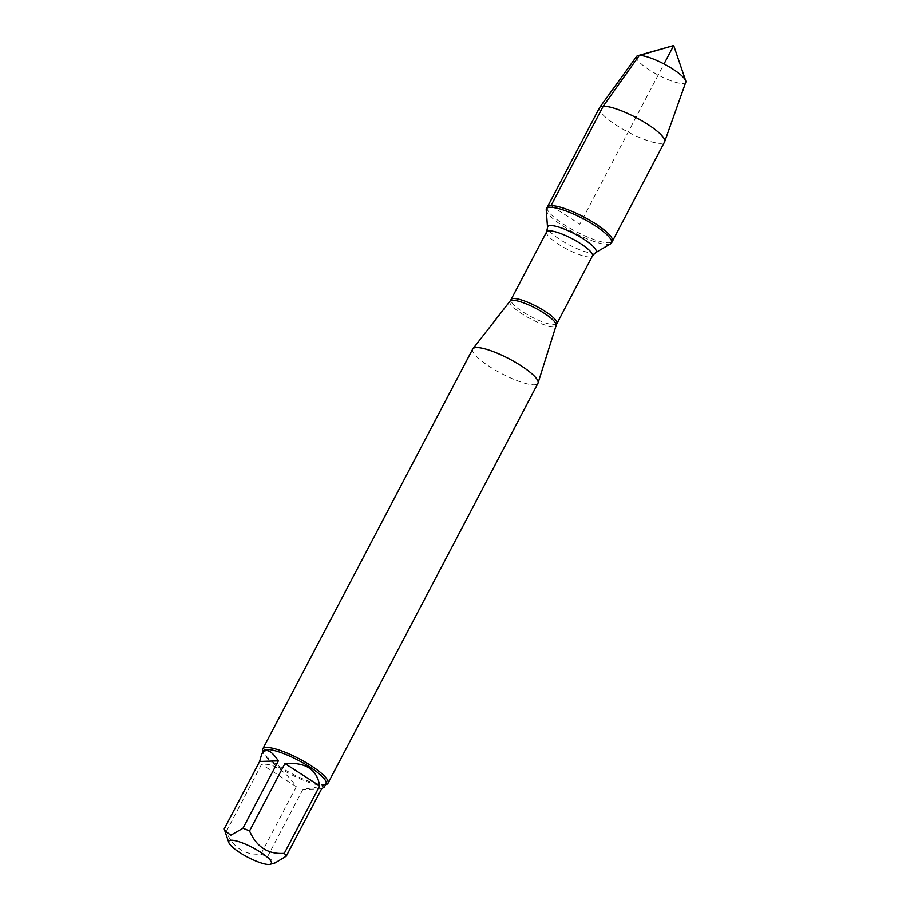 <?xml version="1.0" encoding="UTF-8"?>
<svg xmlns="http://www.w3.org/2000/svg" width="910" height="910" viewBox="0 0 910 910"><rect width="100%" height="100%" fill="white"/><g stroke="black" fill="none" stroke-linecap="round" stroke-linejoin="round"><path stroke-width="0.68" stroke-dasharray="4.55 3.41" d="M610.69 243.789A36.753 8.27 27.7 0 1 575.154 233.176A36.753 8.27 27.7 0 1 546.239 209.96M547.32 207.139A36.753 8.27 -152.3 0 0 576.019 231.549A36.753 8.27 -152.3 0 0 612.396 241.309A36.753 8.27 27.7 0 1 608.699 242.799A36.753 8.27 27.7 0 1 569.99 228.217A36.753 8.27 27.7 0 1 547.32 207.139M224.213 828.919A35.365 7.951 -152.3 0 0 226.18 831.751C233.222 847.836 244.801 855.298 260.92 854.137A35.365 7.951 -152.3 0 0 267.506 856.81L275.184 862.908M325.996 783.851A35.365 7.951 27.7 0 1 324.301 785.023A35.365 7.951 27.7 0 1 322.436 785.284A35.365 7.951 27.7 0 1 288.743 773.25A35.365 7.951 27.7 0 1 263.354 753.036A35.365 7.951 27.7 0 1 263.365 750.966M267.506 856.81L302.905 789.391L321.912 786.297L324.347 787.002M226.18 831.751L261.579 764.332C273.466 763.069 285.046 770.531 296.319 786.706L260.92 854.137M472.7 349.065A36.844 8.292 -152.3 0 0 495.427 370.188A36.844 8.292 -152.3 0 0 534.238 384.816A36.844 8.292 -152.3 0 0 537.947 383.315M326.201 784.488A36.844 8.292 27.7 0 1 324.267 784.761A36.844 8.292 27.7 0 1 289.164 772.215A36.844 8.292 27.7 0 1 262.717 751.159M296.319 786.706L261.579 764.332M321.639 788.765L302.905 789.391M599.519 107.721A36.753 8.27 -152.3 0 0 622.178 128.788A36.753 8.27 -152.3 0 0 660.899 143.382A36.753 8.27 -152.3 0 0 664.596 141.88M636.613 56.386A27.789 6.256 -152.3 0 0 653.255 72.265A27.789 6.256 -152.3 0 0 682.909 83.515A27.789 6.256 -152.3 0 0 685.787 82.207M551.016 205.649L579.852 224.224L664.016 63.939M510.044 301.164A26.072 5.869 -152.3 0 0 525.536 316.054A26.072 5.869 -152.3 0 0 553.451 326.667A26.072 5.869 -152.3 0 0 556.169 325.393M556.897 323.641A25.878 5.824 27.7 0 1 531.269 316.771A25.878 5.824 27.7 0 1 511.056 299.583M546.603 231.879A25.878 5.824 -152.3 0 0 566.816 249.067A25.878 5.824 -152.3 0 0 592.433 255.938M595.493 252.707A27.345 6.154 27.7 0 1 569.046 244.813A27.345 6.154 27.7 0 1 547.536 227.534M324.301 785.023L325.564 784.67M263.354 753.036L262.933 751.785"/><path stroke-width="1.36" d="M550.163 207.287A36.753 8.27 27.7 0 1 588.872 221.869A36.753 8.27 27.7 0 1 611.531 242.947A36.753 8.27 27.7 0 1 610.69 243.789L595.493 252.707A27.345 6.154 27.7 0 0 580.853 237.339A27.345 6.154 27.7 0 0 550.448 225.543A27.345 6.154 27.7 0 0 547.536 227.534L546.239 209.96A36.753 8.27 27.7 0 1 546.466 208.777A36.753 8.27 27.7 0 1 550.163 207.287M551.016 205.649A36.753 8.27 -152.3 0 0 547.32 207.139A36.753 8.27 27.7 0 1 583.697 216.91A36.753 8.27 27.7 0 1 612.396 241.309A36.753 8.27 -152.3 0 0 589.726 220.243A36.753 8.27 -152.3 0 0 551.016 205.649L603.216 106.231L639.298 55.43L673.696 45.5L664.016 63.939M229.036 843.126A23.99 5.392 -152.3 0 0 246.735 856.708A23.99 5.392 -152.3 0 0 268.905 864.5A23.99 5.392 -152.3 0 0 270.168 864.329A23.99 5.392 -152.3 0 0 252.582 847.597A23.99 5.392 -152.3 0 0 228.831 842.626A23.99 5.392 -152.3 0 0 229.036 843.126M270.168 864.329L275.184 862.908L286.24 856.196A35.365 7.951 -152.3 0 0 284.273 853.352C268.154 854.524 256.575 847.062 249.533 830.978A35.365 7.951 -152.3 0 0 242.947 828.293L230.776 835.255L224.645 830.364L224.213 828.919L259.612 761.488L278.346 760.874C271.123 750.033 265.572 747.781 261.705 754.117L259.612 761.488M261.705 754.117L263.365 750.966A35.365 7.951 27.7 0 1 298.378 760.362A35.365 7.951 27.7 0 1 325.996 783.851L324.347 787.002L321.639 788.765L286.24 856.196M242.947 828.293L278.346 760.874M284.273 853.352L319.672 785.933C317.089 769.462 305.51 762 284.932 763.547L249.533 830.978M327.975 783.26L537.947 383.315A36.844 8.292 -152.3 0 0 538.072 383.008A36.844 8.292 -152.3 0 0 509.179 358.847A36.844 8.292 -152.3 0 0 472.893 348.78A36.844 8.292 -152.3 0 0 472.7 349.065L262.728 749.01A36.844 8.292 27.7 0 1 266.437 747.508A36.844 8.292 27.7 0 1 305.248 762.136A36.844 8.292 27.7 0 1 327.975 783.26A36.844 8.292 27.7 0 1 326.201 784.488L325.564 784.67M262.933 751.785L262.717 751.159A36.844 8.292 27.7 0 1 262.728 749.01M284.932 763.547L319.672 785.933M611.531 242.947L664.596 141.88A36.753 8.27 -152.3 0 0 664.698 141.641A36.753 8.27 -152.3 0 0 635.897 117.481A36.753 8.27 -152.3 0 0 599.656 107.494A36.753 8.27 -152.3 0 0 599.519 107.721L546.466 208.777M664.698 141.641L685.787 82.207A27.789 6.256 -152.3 0 0 685.719 80.763A27.789 6.256 -152.3 0 0 665.779 64.883A27.789 6.256 -152.3 0 0 639.298 55.43A27.789 6.256 -152.3 0 0 637.842 55.624A27.789 6.256 -152.3 0 0 636.613 56.386L599.656 107.494M538.072 383.008L556.169 325.393A26.072 5.869 -152.3 0 0 539.539 310.401A26.072 5.869 -152.3 0 0 512.535 300.311A26.072 5.869 -152.3 0 0 510.044 301.164L472.893 348.78M546.603 231.879L511.056 299.583A25.878 5.824 27.7 0 1 513.672 298.525A25.878 5.824 27.7 0 1 540.927 308.808A25.878 5.824 27.7 0 1 556.897 323.641L592.433 255.938A25.878 5.824 -152.3 0 0 576.474 241.105A25.878 5.824 -152.3 0 0 549.208 230.833A25.878 5.824 -152.3 0 0 546.603 231.879L547.536 227.534M228.831 842.626L224.645 830.352M592.433 255.938L595.493 252.707M556.169 325.393L556.897 323.641M511.056 299.583L510.044 301.164M685.719 80.763L673.696 45.5L637.842 55.624"/></g></svg>
